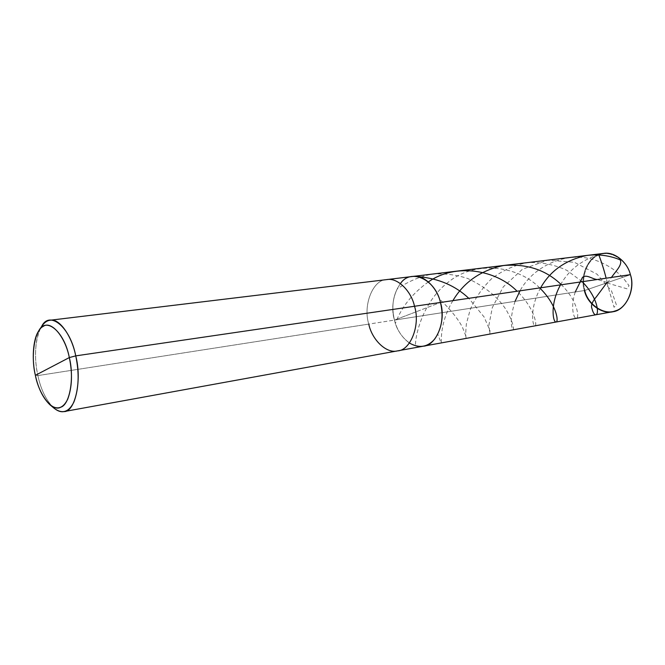 <?xml version="1.0" encoding="UTF-8"?>
<svg xmlns="http://www.w3.org/2000/svg" width="665" height="665" viewBox="0 0 665 665"><rect width="100%" height="100%" fill="white"/><g stroke="black" fill="none" stroke-linecap="round" stroke-linejoin="round"><path stroke-width="0.5" stroke-dasharray="3.33 2.49" d="M397.545 350.879C386.357 353.955 371.901 339.599 368.759 324.096L394.47 320.098L440.454 302.467L394.47 320.098C388.485 301.336 399.067 276.208 412.716 276.457C399.067 276.208 388.485 301.336 394.47 320.098C391.111 306.266 393.09 294.096 400.413 283.589C393.09 294.096 391.111 306.266 394.47 320.098C397.554 335.268 412.026 349.258 423.264 346.199C412.026 349.258 397.554 335.268 394.47 320.098L416.913 311.494L394.47 320.098L584.394 290.538L394.47 320.098C396.897 329.832 401.876 337.479 409.399 343.024C401.876 337.479 396.897 329.832 394.47 320.098L37.863 375.584C40.557 388.227 45.245 398.435 51.928 406.215M630.312 274.736L584.951 290.397C587.993 304.221 603.853 315.193 615.042 310.705C626.704 308.061 635.1 288.701 630.312 274.736C635.1 288.701 626.704 308.061 615.042 310.705C603.853 315.193 587.993 304.221 584.951 290.397L630.312 274.736C627.029 260.239 610.262 249.766 599.381 254.894C587.96 258.211 580.462 277.064 584.951 290.397C580.462 277.064 587.96 258.211 599.381 254.894C610.262 249.766 627.029 260.239 630.312 274.736L630.312 274.736M612.415 311.769C601.226 314.67 587.12 303.282 584.394 290.538C578.866 274.836 590.071 253.44 603.596 253.415M630.395 274.653C627.062 259.949 610.054 249.325 599.024 254.529C587.444 257.895 579.847 277.022 584.394 290.538M54.015 408.177C46.334 400.762 40.947 389.898 37.863 375.584L35.378 375.318L37.863 375.584L368.759 324.096C362.733 304.919 373.165 279.3 386.764 279.591C373.165 279.3 362.733 304.919 368.759 324.096M40.241 328.917C34.888 342.093 34.098 357.645 37.863 375.584C33.865 359.092 35.012 335.709 41.646 326.432M607.419 282.633L606.139 278.211M598.708 254.653C581.21 260.264 568.475 270.339 560.495 284.886M539.714 287.937C518.343 265.95 476.448 260.131 449.565 281.179C422.051 301.353 415.035 337.08 415.492 345.601M607.228 282.434L597.228 279.508M575.267 291.96C569.83 308.402 574.302 320.331 576.838 318.07C579.423 316.05 576.688 299.832 561.393 284.761M452.89 300.647C433.788 332.666 446.207 355.991 438.019 334.719M582.191 281.711L567.12 270.497C554.884 264.728 541.817 262.085 527.902 262.559C514.245 265.16 502.025 270.655 491.227 279.042C481.801 288.627 474.802 298.809 470.221 309.599L466.365 323.88C465.641 331.793 465.583 336.606 466.207 338.319C466.547 337.778 465.242 334.005 462.308 326.981C457.769 318.502 450.371 309.391 440.114 299.649M606.962 282.8L614.036 307.247L616.505 305.185L611.509 290.888L597.112 274.263L574.419 262.293L547.702 260.173L522.466 269.242L503.272 286.856L492.316 307.587L488.933 325.044L489.831 333.664L489.964 330.555L484.07 316.939L468.792 298.319M607.145 282.999L627.029 288.818L629.032 285.651L623.014 277.754C615.408 269.682 605.591 263.623 593.546 259.583C564.942 250.863 532.673 267.205 520.013 290.821M515.059 301.328C512.474 309.624 511.186 316.681 511.186 322.5C511.693 327.197 512.358 329.616 513.197 329.782C514.087 328.244 512.482 320.455 505.841 309.316C497.769 296.964 485.076 286.69 467.753 278.502C455.891 274.603 443.705 273.19 431.194 274.254C418.942 276.881 407.678 281.752 397.412 288.868M607.369 282.924L611.451 277.43M540.653 287.795C529.756 307.114 532.249 325.393 534.835 325.85C537.478 326.715 535.184 308.651 517.104 291.245M428.401 281.902C412.441 293.415 401.544 306.997 395.692 322.658"/><path stroke-width="1" d="M400.413 283.589C410.43 268.178 435.292 278.901 440.454 302.467L630.395 274.653C635.973 290.023 625.125 311.12 612.415 311.769L423.264 346.199C436.074 345.875 446.548 321.02 440.454 302.467C443.796 316.349 441.876 328.552 434.694 339.075C427.562 347.246 419.133 348.56 409.399 343.024C419.133 348.56 427.562 347.246 434.694 339.075C441.876 328.552 443.796 316.349 440.454 302.467C437.271 287.654 423.597 274.238 412.716 276.457C423.597 274.238 437.271 287.654 440.454 302.467C446.548 321.02 436.074 345.875 423.264 346.199L397.545 350.879C410.313 350.613 420.671 325.252 414.519 306.266L440.454 302.467C435.292 278.901 410.43 268.178 400.413 283.589M584.394 290.538C587.478 304.562 603.562 315.7 614.901 311.145C626.738 308.469 635.266 288.826 630.395 274.653L414.519 306.266C420.671 325.252 410.313 350.613 397.545 350.879L64.023 411.577C74.929 412.292 82.294 380.629 75.744 355.875L414.519 306.266C411.286 291.112 397.603 277.355 386.764 279.591C397.603 277.355 411.286 291.112 414.519 306.266L75.744 355.875C79.443 373.348 78.844 388.709 73.94 401.951C68.819 412.283 62.178 414.362 54.015 408.177L49.925 404.769C57.265 410.313 63.217 408.41 67.772 399.067C72.119 387.113 72.635 373.289 69.318 357.571L35.378 375.318C30.615 356.166 34.489 330.306 43.042 326.523C50.981 320.131 65.261 336.482 69.318 357.571L75.744 355.875C71.97 336.232 59.285 317.912 50.208 320.222C46.334 320.655 43.009 323.556 40.241 328.917M50.208 320.222L603.596 253.415C614.452 251.362 627.61 262.334 630.395 274.653M368.759 324.096C371.901 339.599 386.357 353.955 397.545 350.879M51.928 406.215C56.226 410.529 60.257 412.317 64.023 411.577M38.753 330.896L41.646 326.432C49.351 310.256 70.141 326.482 75.744 355.875L69.318 357.571C64.297 331.137 45.694 316.357 38.753 330.896C32.793 339.216 31.754 360.38 35.378 375.318L69.318 357.571C74.505 378.061 69.692 404.81 60.773 407.204C52.41 412.267 39.06 395.018 35.378 375.318C38.171 388.277 43.017 398.094 49.925 404.769M606.139 278.211C604.053 269.973 601.576 262.118 598.708 254.653M560.495 284.886C549.98 303.822 552.839 321.669 555.865 322.018C558.957 322.774 557.195 305.002 539.714 287.937M597.228 279.508C592.324 279.217 586.505 273.889 582.449 277.438L575.267 291.96M561.393 284.761C546.14 269.957 526.855 263.548 503.538 265.518C480.878 270.273 463.995 281.985 452.89 300.647M607.004 282.517L596.555 296.598C592.191 301.669 590.661 305.667 591.975 308.602C593.047 312.791 594.36 314.853 595.898 314.769C599.381 314.121 597.877 297.413 582.191 281.711M468.792 298.319C455.55 285.842 439.05 278.66 419.299 276.765M520.013 290.821L515.059 301.328M611.451 277.43C615.549 271.403 622.831 264.703 620.162 259.857C609.581 255.476 598.442 254.022 586.754 255.476C565.707 259.915 550.337 270.697 540.653 287.795M517.104 291.245C496.298 269.849 455.658 262.633 428.401 281.902"/></g></svg>
